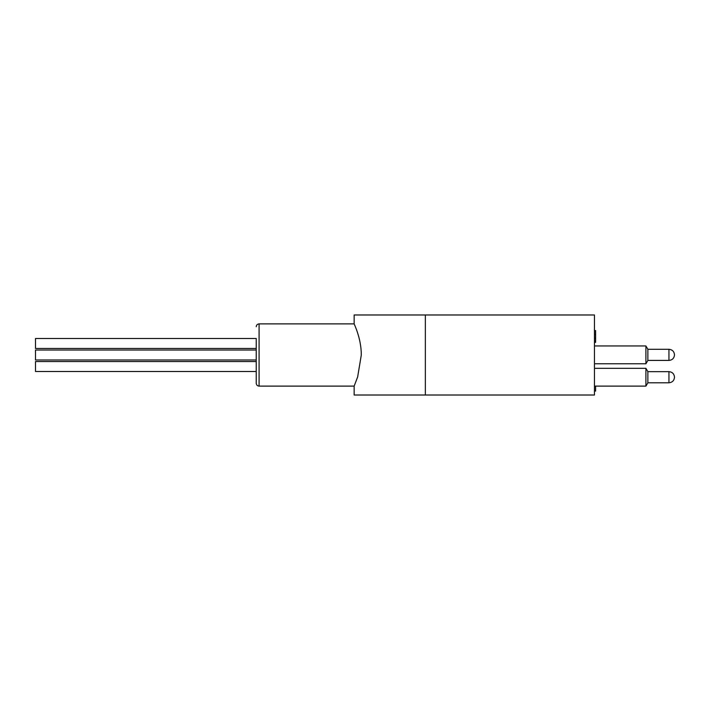 <?xml version="1.0" encoding="UTF-8"?>
<svg xmlns="http://www.w3.org/2000/svg" width="710" height="710" viewBox="0 0 710 710"><rect width="100%" height="100%" fill="white"/><g stroke="black" fill="none" stroke-linecap="round" stroke-linejoin="round"><path stroke-width="1.06" d="M425.352 395.017L425.352 314.983L594.465 314.983L594.465 395.017L354.148 395.017L354.148 386.116L357.636 376.992L361.301 355C361.363 338.208 353.891 323.618 354.148 323.884L259.088 323.884L259.088 386.116C257.357 385.947 256.408 384.998 256.239 383.267L256.239 371.516L35.5 371.516L35.5 361.55L256.239 361.55L256.239 359.988L35.5 359.988L35.5 350.012L256.239 350.012L256.239 348.45L35.5 348.45L35.5 338.484L256.239 338.484L256.239 343.471M647.866 382.788L668.944 382.788C672.308 382.442 674.163 380.595 674.5 377.232C674.163 380.595 672.308 382.442 668.944 382.788C672.308 382.442 674.163 380.595 674.5 377.232L674.5 377.223C674.163 380.595 672.308 382.442 668.944 382.788L668.944 371.649C672.308 371.987 674.163 373.842 674.5 377.205C674.163 373.842 672.308 371.987 668.944 371.649C672.308 371.987 674.163 373.842 674.5 377.205C674.163 373.842 672.308 371.987 668.944 371.649L647.866 371.649M647.866 360.423L668.944 360.423C672.308 360.085 674.163 358.23 674.5 354.876L674.5 354.858C674.163 358.23 672.308 360.085 668.944 360.423L668.944 349.293C672.308 349.631 674.163 351.486 674.5 354.84C674.163 351.486 672.308 349.631 668.944 349.293L647.866 349.293M256.239 383.267L256.239 338.484M594.465 330.558L595.601 330.558L595.601 342.389L594.465 342.389M595.601 342.096L594.465 342.096M595.601 340.942L594.465 340.942M595.601 338.2L594.465 338.2M595.601 334.525L594.465 334.525M595.601 386.116L595.601 391.086L594.465 391.086M647.866 371.587L645.905 368.312L647.866 371.587L645.905 368.312L647.866 371.587L647.866 382.841L645.905 386.116L594.465 386.116M645.905 363.76L647.866 360.485L645.905 363.76L645.905 345.956L647.866 349.231L645.905 345.956L647.866 349.231L647.866 360.485L645.905 363.76L594.465 363.76M425.352 314.983L354.148 314.983L354.148 323.884M594.465 368.312L645.905 368.312L645.905 386.116L647.866 382.841M256.239 371.516L35.5 371.516M256.239 359.988L35.5 359.988M256.239 348.45L35.5 348.45M645.905 345.956L594.465 345.956M354.148 386.116L259.088 386.116M259.088 323.884C257.357 324.053 256.408 325.002 256.239 326.733M668.944 360.423C672.308 360.085 674.163 358.23 674.5 354.876M668.944 349.293C672.308 349.631 674.163 351.486 674.5 354.84"/></g></svg>
